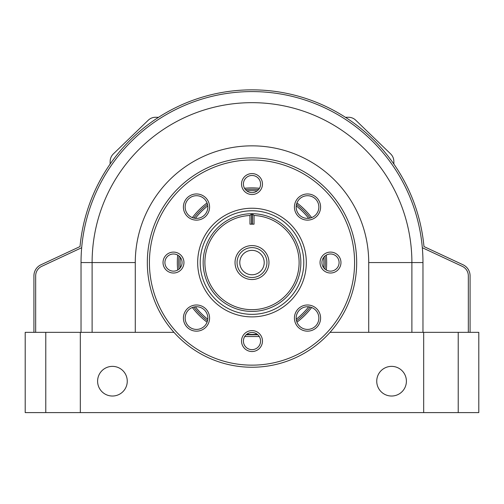 <?xml version="1.0" encoding="UTF-8"?>
<svg xmlns="http://www.w3.org/2000/svg" width="504" height="504" viewBox="0 0 504 504"><rect width="100%" height="100%" fill="white"/><g stroke="black" fill="none" stroke-linecap="round" stroke-linejoin="round"><path stroke-width="0.76" d="M330.019 332.344L478.8 332.344L478.8 412.6L25.2 412.6L25.2 332.344L173.981 332.344M33.925 332.344L33.925 275.833A12.209 12.209 0 0 1 40.975 264.77L80.029 246.557A172.714 172.714 0 0 1 423.971 246.557L463.025 264.77A12.209 12.209 0 0 1 470.075 275.833L470.075 332.344M81.031 332.344L81.031 262.559A170.969 170.969 0 0 1 252 91.589A170.969 170.969 0 0 1 422.969 262.559L422.969 332.344M81.673 247.716L41.712 266.351A10.471 10.471 0 0 0 35.671 275.833L35.671 332.344M468.329 332.344L468.329 275.833A10.471 10.471 0 0 0 462.288 266.351L422.327 247.716M259.283 336.533L244.717 336.533M406.4 381.194A14.83 14.83 0 0 0 384.155 368.355A14.83 14.83 0 0 0 384.155 394.04A14.83 14.83 0 0 0 406.4 381.194M127.26 381.194A14.83 14.83 0 0 0 105.015 368.355A14.83 14.83 0 0 0 105.015 394.04A14.83 14.83 0 0 0 127.26 381.194M207.056 322.188A74.668 74.668 0 0 1 192.371 307.509M177.704 270.037A74.668 74.668 0 0 1 177.704 255.087M192.371 217.615A74.668 74.668 0 0 1 207.056 202.936M244.528 188.269A74.668 74.668 0 0 1 259.472 188.269M296.944 202.936A74.668 74.668 0 0 1 311.63 217.615M326.296 255.087A74.668 74.668 0 0 1 326.296 270.037M311.63 307.509A74.668 74.668 0 0 1 296.944 322.188M180.312 267.769A71.877 71.877 0 0 1 180.312 257.355M195.344 218.333A71.877 71.877 0 0 1 207.768 205.903M246.796 190.871A71.877 71.877 0 0 1 257.204 190.871M296.232 205.903A71.877 71.877 0 0 1 308.656 218.333M323.688 257.355A71.877 71.877 0 0 1 323.688 267.769M308.656 306.791A71.877 71.877 0 0 1 296.232 319.221M257.204 334.253A71.877 71.877 0 0 1 246.796 334.253M207.768 319.221A71.877 71.877 0 0 1 195.344 306.791M179.021 269.123A73.275 73.275 0 0 1 179.021 256M193.788 218.062A73.275 73.275 0 0 1 207.503 204.347M245.442 189.58A73.275 73.275 0 0 1 258.558 189.58M296.497 204.347A73.275 73.275 0 0 1 310.212 218.062M324.979 256A73.275 73.275 0 0 1 324.979 269.123M310.212 307.062A73.275 73.275 0 0 1 296.497 320.777M207.503 320.777A73.275 73.275 0 0 1 193.788 307.062M246.16 334.788L257.84 334.788M239.791 262.559A12.209 12.209 0 0 1 258.105 251.987A12.209 12.209 0 0 1 258.105 273.137A12.209 12.209 0 0 1 239.791 262.559M249.965 215.498L249.965 224.179L254.035 224.179L254.035 215.498A47.105 47.105 0 0 1 292.452 286.7A47.105 47.105 0 0 1 211.548 286.7A47.105 47.105 0 0 1 249.965 215.498L252 213.715A48.85 48.85 0 0 1 300.85 262.559A48.85 48.85 0 0 1 252 311.409A48.85 48.85 0 0 1 203.15 262.559A48.85 48.85 0 0 1 252 213.715L254.035 215.498M235.028 262.559A16.972 16.972 0 0 1 260.486 247.861A16.972 16.972 0 0 1 260.486 277.257A16.972 16.972 0 0 1 235.028 262.559M200.214 262.559A51.786 51.786 0 0 1 277.893 217.715A51.786 51.786 0 0 1 277.893 307.409A51.786 51.786 0 0 1 200.214 262.559M197.675 262.559A54.325 54.325 0 0 1 279.159 215.517A54.325 54.325 0 0 1 279.159 309.607A54.325 54.325 0 0 1 197.675 262.559M149.417 262.559A102.583 102.583 0 0 1 303.295 173.722A102.583 102.583 0 0 1 303.295 351.401A102.583 102.583 0 0 1 149.417 262.559M241.529 184.054A10.471 10.471 0 0 1 257.235 174.989A10.471 10.471 0 0 1 257.235 193.12A10.471 10.471 0 0 1 241.529 184.054M294.43 318.074A13.085 13.085 0 0 1 314.055 306.741A13.085 13.085 0 0 1 314.055 329.408A13.085 13.085 0 0 1 294.43 318.074M183.399 318.074A13.085 13.085 0 0 1 203.03 306.741A13.085 13.085 0 0 1 203.03 329.408A13.085 13.085 0 0 1 183.399 318.074M183.399 207.049A13.085 13.085 0 0 1 203.03 195.716A13.085 13.085 0 0 1 203.03 218.377A13.085 13.085 0 0 1 183.399 207.049M294.43 207.049A13.085 13.085 0 0 1 314.055 195.716A13.085 13.085 0 0 1 314.055 218.377A13.085 13.085 0 0 1 294.43 207.049M320.04 262.559A10.471 10.471 0 0 1 335.74 253.499A10.471 10.471 0 0 1 335.74 271.625A10.471 10.471 0 0 1 320.04 262.559M241.529 341.069A10.471 10.471 0 0 1 257.235 332.004A10.471 10.471 0 0 1 257.235 350.135A10.471 10.471 0 0 1 241.529 341.069M163.025 262.559A10.471 10.471 0 0 1 178.725 253.499A10.471 10.471 0 0 1 178.725 271.625A10.471 10.471 0 0 1 163.025 262.559M147.326 262.559A104.675 104.675 0 0 1 304.34 171.908A104.675 104.675 0 0 1 304.34 353.216A104.675 104.675 0 0 1 147.326 262.559M237.056 262.559A14.944 14.944 0 0 1 259.472 249.619A14.944 14.944 0 0 1 259.472 275.505A14.944 14.944 0 0 1 237.056 262.559M243.419 184.054A8.581 8.581 0 0 1 256.29 176.627A8.581 8.581 0 0 1 256.29 191.482A8.581 8.581 0 0 1 243.419 184.054M164.915 262.559A8.581 8.581 0 0 1 177.78 255.131A8.581 8.581 0 0 1 177.78 269.993A8.581 8.581 0 0 1 164.915 262.559M243.419 341.069A8.581 8.581 0 0 1 256.29 333.642A8.581 8.581 0 0 1 256.29 348.497A8.581 8.581 0 0 1 243.419 341.069M321.93 262.559A8.581 8.581 0 0 1 334.795 255.131A8.581 8.581 0 0 1 334.795 269.993A8.581 8.581 0 0 1 321.93 262.559M296.176 207.049A11.34 11.34 0 0 1 313.186 197.228A11.34 11.34 0 0 1 313.186 216.871A11.34 11.34 0 0 1 296.176 207.049M185.144 207.049A11.34 11.34 0 0 1 202.154 197.228A11.34 11.34 0 0 1 202.154 216.871A11.34 11.34 0 0 1 185.144 207.049M185.144 318.074A11.34 11.34 0 0 1 202.154 308.253A11.34 11.34 0 0 1 202.154 327.896A11.34 11.34 0 0 1 185.144 318.074M296.176 318.074A11.34 11.34 0 0 1 313.186 308.253A11.34 11.34 0 0 1 313.186 327.896A11.34 11.34 0 0 1 296.176 318.074M345.461 117.319L348.277 117.268A10.471 10.471 0 0 1 355.729 120.204L390.65 153.922A10.471 10.471 0 0 1 393.844 161.274L393.895 164.09M110.105 164.09L110.156 161.274A10.471 10.471 0 0 1 113.35 153.922L148.27 120.204A10.471 10.471 0 0 1 155.723 117.268L158.54 117.319M368.72 332.344L368.72 262.559A116.72 116.72 0 0 0 252 145.845A116.72 116.72 0 0 0 135.28 262.559L135.28 332.344M92.106 332.344L92.106 262.559A159.894 159.894 0 0 1 252 102.665A159.894 159.894 0 0 1 411.894 262.559L368.72 262.559M81.031 262.559L135.28 262.559M411.894 332.344L411.894 262.559L422.969 262.559M45.782 412.6L45.782 332.344M80.325 412.6L80.325 332.344M423.675 412.6L423.675 332.344M458.218 412.6L458.218 332.344M251.509 224.179L251.509 213.917M252.491 224.179L252.491 213.917"/></g></svg>
